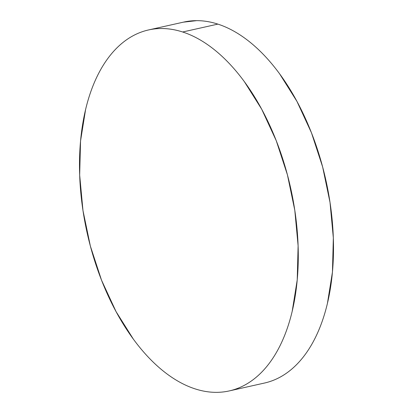 <?xml version="1.0" encoding="UTF-8"?>
<svg xmlns="http://www.w3.org/2000/svg" width="413" height="413" viewBox="0 0 413 413"><rect width="100%" height="100%" fill="white"/><g stroke="black" fill="none" stroke-linecap="round" stroke-linejoin="round"><path stroke-width="0.62" d="M229.241 390.925L264.465 383.047A184.941 104.195 -102.6 0 0 330.937 208.947A184.941 104.195 -102.6 0 0 217.878 24.114A184.941 104.195 -102.6 0 0 183.759 22.075L148.535 29.953A184.941 104.195 77.4 0 1 182.654 31.992L217.878 24.114L182.654 31.992A184.941 104.195 77.4 0 1 295.713 216.82A184.941 104.195 77.4 0 1 229.241 390.925A184.941 104.195 77.4 0 1 195.122 388.886A184.941 104.195 77.4 0 1 82.063 204.053A184.941 104.195 77.4 0 1 148.535 29.953M195.122 388.886C202.293 391.204 209.355 392.36 216.309 392.35C223.263 392.34 229.974 391.163 236.442 388.824C242.911 386.485 249.013 383.021 254.749 378.442C260.484 373.863 265.745 368.251 270.525 361.602C275.306 354.958 279.518 347.41 283.163 338.959C286.808 330.503 289.812 321.309 292.182 311.371L297.226 279.906L298.109 245.771L294.794 210.279L287.412 174.792L276.24 140.678L261.713 109.244L244.388 81.697C238.198 73.256 231.708 65.724 224.93 59.095C218.147 52.466 211.198 46.875 204.084 42.312C196.97 37.748 189.83 34.31 182.654 31.992C175.484 29.669 168.421 28.512 161.468 28.523C154.514 28.533 147.802 29.71 141.334 32.054C134.865 34.393 128.763 37.851 123.028 42.431C117.292 47.015 112.031 52.627 107.251 59.271C102.47 65.915 98.258 73.462 94.613 81.919C90.968 90.37 87.964 99.564 85.594 109.502L80.55 140.967L79.668 175.102L82.982 210.594L90.364 246.081L101.536 280.2L116.063 311.634L133.389 339.181C139.579 347.617 146.068 355.154 152.846 361.778C159.63 368.406 166.578 374.002 173.692 378.561C180.806 383.125 187.946 386.563 195.122 388.886M271.666 380.946C278.135 378.607 284.237 375.149 289.972 370.569C295.708 365.985 300.969 360.373 305.749 353.729C310.53 347.085 314.742 339.538 318.387 331.081C322.032 322.63 325.036 313.436 327.406 303.498L332.45 272.033L333.332 237.898L330.018 202.406L322.636 166.919L311.464 132.8L296.937 101.366L279.611 73.819C273.421 65.383 266.932 57.846 260.154 51.222C253.37 44.594 246.422 38.998 239.308 34.439C232.194 29.875 225.054 26.437 217.878 24.114C210.707 21.796 203.645 20.64 196.691 20.65L183.315 22.173"/></g></svg>

